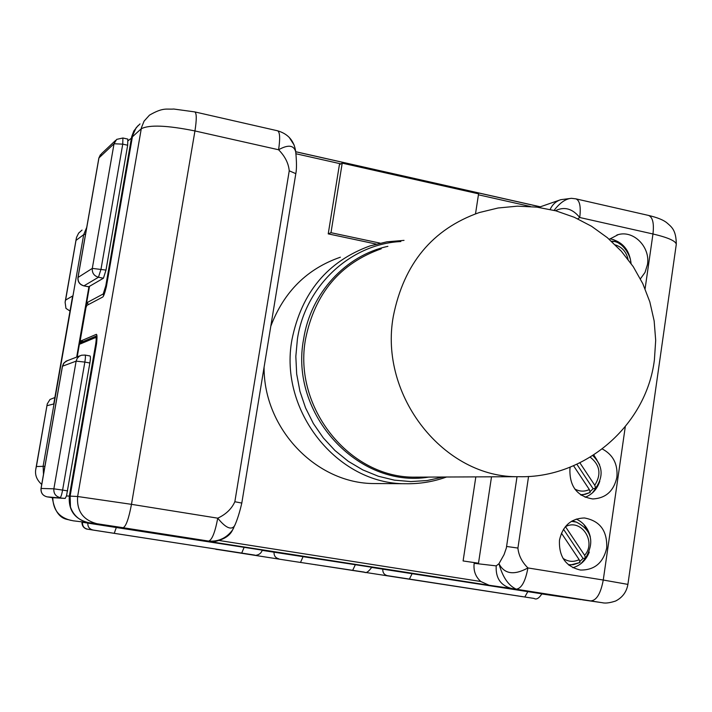 <?xml version="1.0" encoding="UTF-8"?>
<svg xmlns="http://www.w3.org/2000/svg" width="712" height="712" viewBox="0 0 712 712"><rect width="100%" height="100%" fill="white"/><g stroke="black" fill="none" stroke-linecap="round" stroke-linejoin="round"><path stroke-width="1.07" d="M522.492 596.674L387.399 575.67L534.08 598.436C536.358 599.904 538.957 598.365 541.885 593.817L371.735 567.437M293.273 561.341L364.233 572.083C365.968 573.498 368.478 571.887 371.771 567.25L262.167 550.367M254.763 555.093L254.789 555.093C253.232 555.556 260.645 556.001 262.212 550.136L81.933 522.19C81.987 525.678 83.526 527.957 86.552 529.025L254.763 555.093L90.887 529.728M85.983 307.548L86.882 305.395L102.715 297.046C103.614 296.415 104.824 293.015 106.346 286.838L132.619 135.556L136.188 127.679L140.006 123.924M210.067 541.334L88.697 522.679C79.664 520.899 73.594 515.684 70.461 507.033L70.123 496.122L77.626 496.504L141.465 127.617L144.073 121.147L149.467 115.157C163.6 106.942 166.777 109.684 173.728 109.025L194.794 111.909C196.69 113.128 196.735 119.474 194.946 130.946L131.48 504.336L217.747 518.176C225.989 514.313 231.685 508.831 234.844 501.738L289.241 170.809C288.52 163.244 284.969 156.231 278.588 149.76L194.946 130.946C167.097 125.33 149.191 124.609 141.234 128.774L132.423 136.802M480.822 581.508L489.055 585.246L601.222 602.557L511.51 588.468C500.643 585.549 495.534 578.019 496.211 565.88L474.165 563.326C473.311 570.73 475.527 576.791 480.822 581.508L219.501 540.559M463.103 560.949L478.5 563.219L463.103 560.949L475.83 476.88M474.254 562.729L474.165 563.326M270.809 326.185C283.937 291.733 307.121 268.744 340.372 257.21M377.574 483.564L374.298 483.546C316.511 483.751 263.556 428.891 264.09 367.17M475.518 213.796L478.58 193.842L342.214 163.146L339.41 164.659L328.223 233.874L376.239 244.074M328.223 233.874L330.982 232.69L380.092 243.13M342.214 163.146L330.982 232.69M496.211 565.88L498.97 563.69C504.408 574.112 514.064 575.536 527.93 567.945C525.385 581.481 521.487 588.557 516.227 589.171C508.323 585.451 502.565 576.96 498.97 563.69L504.052 554.639L506.348 548.018L517.028 476.702M550.18 209.426C552.414 204.513 555.956 201.265 560.816 199.672L571.514 198.319C565.72 198.728 559.917 202.742 554.105 210.369M70.123 496.122L96.663 342.597C97.17 337.381 97.081 334.64 96.414 334.346L96.565 334.444M80.394 339.579L80.67 341.039L96.245 334.373M77.207 356.863L89.507 286.313L103.427 278.223L98.47 277.253C94.029 275.909 91.973 272.963 92.302 268.397L114.036 143.762L98.95 157.922L78.044 277.368C77.724 281.738 79.7 284.56 83.954 285.841L98.47 277.253L101.024 269.091L122.749 144.144L114.036 143.762L116.67 139.383L122.909 138.003L122.749 144.144L127.67 145.23L105.999 270.079L103.427 278.223M89.926 355.991L90.032 355.973C90.593 356.454 90.54 358.795 89.872 362.995L66.492 495.935L65.192 498.409L47.108 496.851L51.923 497.617M122.909 138.003L127.813 139.089L127.67 145.23M89.507 286.313L88.466 286.722M627.076 251.238L627.53 251.122M64.934 498.4L52.759 497.67M583.698 524.255L587.881 531.214M586.029 557.452L580.912 563.708M565.417 526.586L584.623 555.307L585.54 558.039L583.03 558.457L580.013 561.243M583.03 558.457L563.495 529.238M568.354 564.723L573.16 564.732L580.004 562.489L579.168 559.677L561.43 533.172M613.566 239.579L620.41 244.35M609.935 238.778C622.43 241.555 629.479 249.796 631.081 263.502M645.09 288.787L652.966 233.981L579.737 217.507L577.77 218.842M625.278 426.737L603.26 580.031L527.93 567.945C521.976 562.062 518.639 555.44 517.918 548.071L528.562 476.444M609.276 239.33L618.239 234.613C633.849 230.092 650.519 247.287 647.448 264.553L645.045 272.385L640.408 278.837M570.214 467.125L569.929 468.754C569.36 486.252 576.987 496.326 592.82 498.961C605.85 498.24 613.878 490.986 616.895 477.182C617.963 464.162 613.103 454.763 602.308 448.978M559.49 540.088C558.724 556.624 565.728 566.601 580.494 570.045C594.556 570.187 603.304 562.818 606.722 547.946C607.372 530.814 599.94 520.819 584.454 517.971C571.06 518.443 562.738 525.812 559.49 540.088M295.809 153.107L295.756 152.039M295.8 173.764L295.818 173.657C296.717 169.322 296.69 162.114 295.756 152.03C293.985 145.123 288.262 144.367 278.588 149.76C280.261 138.431 279.932 132.112 277.6 130.794L194.794 111.909M289.179 137.327L294.225 145.195M233.776 527.743L232.619 529.888C226.558 538.085 218.548 541.814 208.58 541.076L215.505 541.405C224.458 539.207 230.154 535.38 232.593 529.915L234.853 525.091M123.078 527.708L97.046 523.747C83.073 520.098 76.593 511.02 77.626 496.504L131.48 504.336C128.739 518.826 125.935 526.622 123.078 527.708L208.58 541.076C211.989 540.096 215.042 532.46 217.747 518.176C225.597 527.85 231.213 530.413 234.577 525.856C237.194 520.161 239.597 512.56 241.804 503.064L295.818 173.657L289.241 170.809M590.996 600.857C596.665 600.332 600.75 593.39 603.26 580.031L627.904 584.392L676.293 244.269C675.706 240.941 667.927 237.514 652.966 233.981C654.177 223.292 652.69 217.107 648.534 215.425L575.937 198.862C579.764 200.481 581.028 206.694 579.737 217.507C572.43 208.58 564.331 206.32 555.449 210.716M41.723 484.436C36.721 479.933 34.746 474.842 35.805 469.146L36.392 466.52L44.901 466.307M54.762 397.581L49.982 399.477L47.259 403.9L36.392 466.52M47.072 405.68L53.738 403.98L72.651 295.97L65.611 300.063L65.104 302.191L65.958 308.394L69.927 310.993M65.611 300.063L76.504 237.461L78.64 233.109L82.04 230.092M86.722 227.368L83.687 234.648L43.129 466.191L43.494 474.308M85.538 234.141L83.687 234.648L76.095 240.327M585.122 497.288C592.357 494.413 597.252 489.019 599.807 481.125M572.848 567.722C580.645 565.381 586.118 560.166 589.278 552.076M590.328 537.026C588.343 528.544 583.662 522.563 576.293 519.057M599.593 464.74L593.835 454.932M593.674 455.039L596.692 459.543M597.039 486.385L592.482 492.838M579.888 462.836L594.76 485.272L595.65 488.121L593.132 488.77L590.266 491.396M593.132 488.77L576.871 464.268M580.511 494.742L584.97 494.377L590.132 492.49L589.349 489.553L573.543 465.746M524.824 596.976L527.85 591.565M409.418 579.07L412.203 573.489M387.399 575.67C384.124 574.807 382.593 572.582 382.807 569.004M315.763 564.83L314.935 564.625M314.82 564.607L522.519 596.674M541.877 593.959L581.259 599.664L88.279 522.626L73.007 520.784M96.387 344.483L95.622 344.492L69.331 496.086C68.325 510.219 74.644 519.066 88.279 522.626L88.324 522.617M542.25 594.013L581.348 599.664M295.845 153.73L340.879 163.867M478.437 194.803L530.387 206.489M404.024 240.38L386.856 241.822L370.08 245.88C327.627 261.304 301.603 292.481 292.009 339.401C278.445 410.895 337.666 484.516 405.733 483.724L374.298 483.546M400.865 241.546C350.793 243.86 305.412 285.601 297.42 338.948L295.827 356.401L296.673 373.969L299.939 391.271L305.564 407.932L313.405 423.587L323.293 437.898L335.014 450.562L348.293 461.314L362.844 469.929L378.339 476.248L394.457 480.155L410.842 481.579L427.164 480.529L443.078 477.022M428.713 477.093C358.447 488.957 289.09 414.153 303.641 338.93C310.655 293.166 345.667 255.359 387.889 246.343M518.826 476.693C584.703 478.508 646.398 425.705 654.408 359.818L655.69 340.345L654.15 320.898L649.825 301.87L642.811 283.67L633.253 266.68L621.345 251.238L607.354 237.683L591.556 226.282L574.299 217.285L555.93 210.85L536.848 207.121L517.437 206.16L498.097 207.993L479.238 212.568C432.469 229.095 403.838 263.645 393.327 316.226C378.615 396.068 444.448 478.339 518.826 476.693L415.488 477.147C349.966 478.517 292.579 407.665 305.608 338.77C314.891 293.362 340.113 263.369 381.258 248.8M478.5 563.219L491.511 476.817M295.738 151.772L540.212 206.845M86.757 305.51L86.366 304.335L87.398 302.431L103.213 293.967L105.803 285.797L131.693 136.651L133.829 130.972L138.173 125.49M128.169 140.691L132.281 137.505M105.803 285.797L106.569 285.752M86.09 306.89L80.305 340.096M84.71 311.473L85.28 311.42M80.385 336.322L80.946 336.278M95.622 344.492C96.334 339.962 96.351 337.639 95.657 337.506L80.153 344.012L79.646 342.846L81.604 341.235M585.54 558.039C594.778 542.046 591.743 530.075 576.417 522.119L571.433 521.335M584.623 555.307C596.87 541.85 581.019 518.033 565.488 526.684M562.987 558.333C568.158 561.821 573.552 562.266 579.168 559.677M613.824 241.617L611.439 241.252C624.219 240.612 632.274 260.272 630.44 262.603M628.046 259.355C626.337 251.888 622.092 247.073 615.302 244.901M234.844 501.738L241.804 503.064M195.391 539.349L209.568 541.262M88.697 522.679L97.046 523.747M511.51 588.468L489.055 585.246M69.936 497.038L96.574 343.593M66.492 495.935L70.088 496.175M71.084 520.419C59.212 517.553 53.115 510.006 52.786 497.786M88.715 286.767L83.704 285.788M105.999 270.079L92.302 268.397L77.946 277.502C77.644 281.827 79.602 284.622 83.829 285.868L88.582 286.803M115.62 140.38L101.487 153.721L98.852 158.126L77.964 277.449M103.213 293.967L103.596 295.792M648.534 215.425C657.443 217.543 663.584 220.035 666.957 222.9C671.612 226.968 676.178 230.029 676.293 244.269L676.24 244.652M506.624 546.46L517.918 548.071M95.657 337.506L96.939 335.735L81.773 342.152L80.153 344.012M87.398 302.431L88.217 304.692M67.667 490.897L62.603 490.087L84.853 362.079L76.131 361.144L77.207 358.376L79.281 356.249L81.444 355.243L85.04 355.057C85.591 355.528 85.529 357.869 84.853 362.079L89.872 362.995M62.603 490.087C61.73 494.68 60.912 497.19 60.146 497.608C55.625 496.415 53.533 493.487 53.872 488.824L76.131 361.144L62.487 366.208L41.091 488.45L53.872 488.824L62.603 490.087M65.192 498.409L47.108 496.851C42.764 495.712 40.762 492.909 41.091 488.45L41.02 488.459C40.7 492.909 42.72 495.703 47.09 496.851L47.072 496.851M80.225 355.706L66.002 361.215L63.528 363.556L62.407 366.297L41.02 488.45M73.398 520.846L66.519 519.288C59.034 517.49 54.29 510.273 52.305 497.643M72.651 295.97L53.738 403.98M80.67 341.039L83.268 341.52M594.76 485.272C601.533 474.379 600.02 465.016 590.239 457.184M574.762 488.993C579.559 491.627 584.427 491.814 589.349 489.553M352.716 570.268L355.386 564.616M300.615 562.186L303.17 556.455M278.81 558.822C275.411 557.932 273.826 555.663 274.058 552.014M217.018 549.513L216.074 549.272M215.638 549.21L293.308 561.35M241.733 553.046L244.163 547.243M114.258 533.27L116.394 527.281M92.889 529.968C89.267 529.034 87.594 526.684 87.861 522.928M87.478 529.167C83.918 528.242 82.263 525.937 82.53 522.243M90.896 529.728L254.816 555.102M405.733 483.724C419.777 483.982 433.368 481.739 446.513 477.013M559.641 200.081L538.735 207.361M295.729 151.718L540.31 206.809M132.539 135.983L106.417 286.527M80.331 339.793L86.001 307.264M76.682 357.068L88.964 286.625M576.417 522.119L572.279 520.837M580.004 562.489L569.119 565.346M295.756 152.03C294.323 140.994 288.271 133.909 277.6 130.794M100.41 154.744L98.861 158.046M627.904 584.392C626.587 591.93 622.511 597.466 615.666 600.999C605.164 604.479 602.156 602.432 601.409 602.583L582.398 599.833M575.937 198.862L571.522 198.328M81.444 355.243L85.04 355.057L90.032 355.973M67.596 360.548L64.178 362.675L62.416 366.262M47.161 404.452L35.947 468.309M76.229 238.814L65.228 301.514M96.547 343.549L96.636 342.917M83.224 341.538L80.59 341.048M618.239 234.613L616.904 234.996M590.132 492.49L581.259 495.249M595.65 488.121C603.758 476.408 602.815 465.568 592.82 455.591"/></g></svg>
